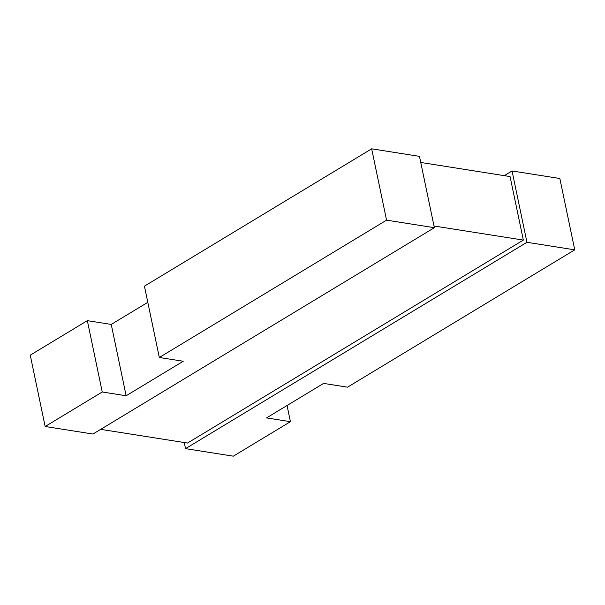 <?xml version="1.0" encoding="UTF-8"?>
<svg xmlns="http://www.w3.org/2000/svg" width="605" height="605" viewBox="0 0 605 605"><rect width="100%" height="100%" fill="white"/><g stroke="black" fill="none" stroke-linecap="round" stroke-linejoin="round"><path stroke-width="0.91" d="M526.947 242.302L512.049 170.965L559.844 178.505L574.75 249.842L526.947 242.302L185.538 448.638L233.333 456.178L290.423 421.677L266.525 417.911L323.615 383.404L347.512 387.177L574.75 249.842M184.26 442.535L185.538 448.638M512.049 170.965L504.298 175.647M420.74 162.465L510.068 176.562L523.34 240.087L187.52 443.049L100.702 429.353M434.012 225.998L523.34 240.087M287.05 405.509L290.423 421.677M159.327 357.487L144.429 286.157L371.667 148.822L419.462 156.362L434.367 227.692L92.951 434.035L45.156 426.495L102.237 391.987L126.142 395.761L183.232 361.261L159.327 357.487L386.565 220.152L434.367 227.692M371.667 148.822L386.565 220.152M45.156 426.495L30.25 355.158L87.339 320.658L111.237 324.424L147.809 302.326M87.339 320.658L102.237 391.987M111.237 324.424L126.142 395.761"/></g></svg>

